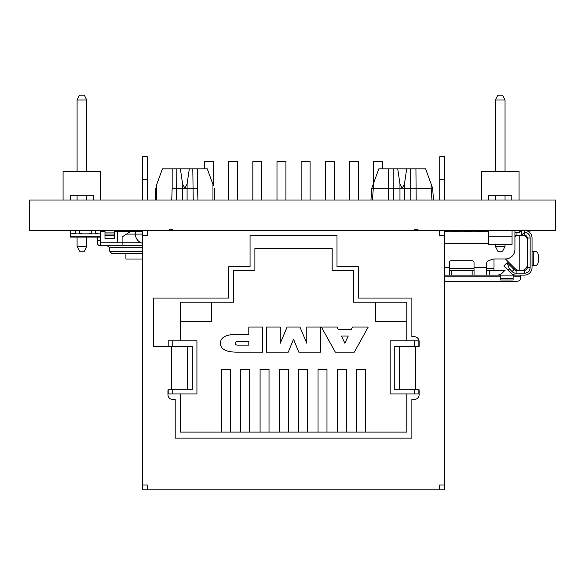 <?xml version="1.0" encoding="UTF-8"?>
<svg xmlns="http://www.w3.org/2000/svg" width="585" height="585" viewBox="0 0 585 585"><rect width="100%" height="100%" fill="white"/><g stroke="black" fill="none" stroke-linecap="round" stroke-linejoin="round"><path stroke-width="0.88" d="M147.413 489.813L439.649 489.813L439.649 484.987L444.476 484.987L444.476 235.258L439.649 235.258L439.649 230.431L555.75 230.431L555.75 200.004L29.25 200.004L29.25 230.431L147.413 230.431L147.413 235.258L142.586 235.258L142.586 484.987L147.413 484.987L147.413 489.813L142.586 489.813L142.586 484.987M237.166 345.113A1.865 1.865 0 0 1 235.294 343.241A1.865 1.865 0 0 1 237.166 341.377L248.808 341.377L248.808 345.113L237.166 345.113M439.649 230.431L147.413 230.431M142.586 235.258L142.586 230.431M142.586 200.004L142.586 156.765L147.318 156.765L147.318 200.004M147.318 235.258L147.318 230.431M142.586 179.302L147.318 179.302M444.476 200.004L444.476 156.765L439.744 156.765L439.744 200.004M444.476 235.258L444.476 230.431M439.744 235.258L439.744 230.431M444.476 179.302L439.744 179.302M439.649 489.813L444.476 489.813L444.476 484.987M171.471 346.357L171.471 389.829L167.946 389.829L167.946 394.656A4.834 4.834 0 0 0 172.772 399.489L175.193 399.489L175.193 438.128L411.877 438.128L411.877 399.489L414.29 399.489A4.834 4.834 0 0 0 419.116 394.656L419.116 389.829L415.591 389.829L415.591 346.357L419.116 346.357L419.116 341.523A4.834 4.834 0 0 0 414.29 336.697L411.877 336.697L411.877 298.05L358.254 298.05L358.254 266.658L337.004 266.658L337.004 235.258L250.058 235.258L250.058 266.658L228.808 266.658L228.808 298.05L153.453 298.05L153.453 346.357L192.289 346.357L192.289 389.829L187.631 389.829L187.631 346.357M399.431 389.829L399.431 346.357L394.773 346.357L394.773 389.829L415.591 389.829M171.471 389.829L187.631 389.829M168.188 389.829L168.188 393.932L180.26 393.932L180.26 432.096L406.802 432.096L406.802 393.932L418.875 393.932L418.875 389.829M418.875 346.357L418.875 340.799L406.802 340.799L406.802 302.16L353.428 302.16L353.428 270.277L332.17 270.277L332.17 248.545L254.892 248.545L254.892 270.277L233.634 270.277L233.634 302.16L180.26 302.16L180.26 340.799L168.188 340.799L168.188 346.357M180.26 340.799L196.926 340.799L196.926 393.932L180.26 393.932M233.634 270.277L233.634 302.16M254.892 248.545L332.17 248.545M353.428 270.277L353.428 302.16M406.802 340.799L390.136 340.799L390.136 393.932L406.802 393.932M365.625 432.096L365.625 369.296L356.689 369.296L356.689 432.096M337.37 432.096L337.37 369.296L346.305 369.296L346.305 432.096M318.043 432.096L318.043 369.296L326.978 369.296L326.978 432.096M298.723 432.096L298.723 369.296L307.659 369.296L307.659 432.096M279.403 432.096L279.403 369.296L288.339 369.296L288.339 432.096M260.084 432.096L260.084 369.296L269.02 369.296L269.02 432.096M240.764 432.096L240.764 369.296L249.7 369.296L249.7 432.096M221.437 432.096L221.437 369.296L230.373 369.296L230.373 432.096M414.29 393.932L414.29 389.829M414.29 346.357L414.29 340.799M172.772 340.799L172.772 346.357M172.772 389.829L172.772 393.932M399.431 346.357L415.591 346.357M180.26 321.479L211.419 321.479L211.419 302.16M375.643 302.16L375.643 321.479L406.802 321.479M368.228 327.037L352.441 327.037L351.197 329.699L338.452 329.699L337.187 327.037L321.399 327.037L335.322 352.155L354.305 352.155L368.228 327.037M341.457 336.024L348.25 336.024L344.879 343.241L341.457 336.024M288.281 352.155L293.531 339.161L298.781 352.155L320.609 352.155L320.609 327.037L306.796 327.037L306.796 343.241L299.944 327.037L287.118 327.037L280.266 343.241L280.266 327.037L266.453 327.037L266.453 352.155L288.281 352.155M248.808 327.037L248.808 334.371L237.166 334.371C226.022 334.371 220.45 337.326 220.45 343.241C220.45 349.186 226.022 352.155 237.166 352.155L262.687 352.155L262.687 327.037L248.808 327.037M301.136 200.004L301.136 161.599L310.072 161.599L310.072 200.004M349.442 200.004L349.442 161.599L358.378 161.599L358.378 200.004M252.837 200.004L252.837 161.599L261.773 161.599L261.773 200.004M204.531 168.846L204.531 161.599L213.466 161.599L213.466 185.84M373.596 183.185L373.596 161.599L382.531 161.599L382.531 168.846M325.289 200.004L325.289 161.599L334.225 161.599L334.225 200.004M276.99 200.004L276.99 161.599L285.926 161.599L285.926 200.004M228.684 200.004L228.684 161.599L237.62 161.599L237.62 200.004M156.743 200.004L156.743 184.436C154.842 189.65 154.842 189.65 156.743 184.436C154.842 189.65 154.842 189.65 156.743 184.436L162.418 168.846L180.377 168.846L182.608 184.012L184.853 188.165L187.09 184.012L189.321 168.846L180.377 168.846M173.314 230.431A3.137 3.137 0 0 0 168.37 230.431M418.692 230.431A3.137 3.137 0 0 0 413.749 230.431M431.964 200.004L431.13 188.165L432.644 188.165L425.609 168.846L397.741 168.846L399.972 184.012L402.209 188.165L431.13 188.165L431.13 184.012M416.169 200.004L415.935 168.846M410.831 200.004L410.597 168.846M404.454 200.004L404.454 184.012L402.209 188.165L399.972 188.165L399.972 184.012M399.972 200.004L399.972 188.165L393.829 188.165L393.829 168.846L397.741 168.846M406.685 168.846L404.454 184.012M182.608 200.004L182.608 188.165L197.533 188.165L197.533 168.846L207.28 168.846L212.962 184.436C214.856 189.65 214.856 189.65 212.962 184.436C214.856 189.65 214.856 189.65 212.962 184.436L212.962 200.004M189.321 168.846L197.533 168.846M197.949 200.004L197.533 188.165M171.749 200.004L172.165 188.165L182.608 188.165L182.608 184.012M176.473 200.004L176.889 168.846M187.09 200.004L187.09 184.012M193.225 200.004L192.809 168.846M370.956 200.004L371.782 188.165L378.817 168.846L393.829 168.846M372.462 200.004L373.296 188.165L393.829 188.165L393.595 200.004M388.257 200.004L388.491 168.846M371.782 188.165L373.296 188.165L373.296 184.012M512.058 230.431L512.058 244.376L488.387 244.376L488.387 230.431M512.058 236.223L488.387 236.223M530.142 267.513L530.142 238.036A5.704 5.704 45 0 0 524.438 232.333L524.438 230.431A7.605 7.605 0 0 1 532.043 238.036L532.043 267.513A7.605 7.605 0 0 1 524.438 275.118L516.109 275.118A7.605 7.605 179.9 0 1 510.727 272.888L507.853 270.014L509.199 268.669L512.072 271.542A5.704 5.704 -157.5 0 0 516.109 273.217L524.438 273.217A5.704 5.704 135 0 0 530.142 267.513L527.29 267.513L527.29 264.661A5.704 5.704 0 0 1 521.586 270.365L524.438 270.365A2.852 2.852 0 0 0 527.29 267.513M516.109 273.217L516.109 270.365L519.202 270.365L516.109 270.365A2.852 2.852 179.9 0 1 514.091 269.531A2.852 2.852 -157.5 0 0 516.109 270.365L521.242 270.365M500.57 278.365L513.118 278.365L513.118 279.996L500.57 279.996L500.57 275.118L444.476 275.118L489.257 275.118L489.257 270.365M444.476 231.382L447.035 231.382M451.598 231.382L459.4 231.382M463.964 231.382L471.759 231.382M476.322 231.382L484.117 231.382M527.29 252.106L527.29 251.301M486.398 270.292L494.011 270.365L494.011 258.994M474.04 270.292L449.317 270.292M521.586 275.118L497.045 275.118A7.605 7.605 0 0 0 502.42 272.888L504.489 270.818A2.852 2.852 0 0 1 505.089 270.365L494.011 270.365M449.317 268.464L474.04 268.464M486.398 268.464L494.011 268.464M515.158 268.69L505.418 258.958L515.158 268.69A5.704 5.704 0 0 0 519.202 270.365L519.195 235.185L522.537 235.185A4.753 4.753 0 0 1 527.29 239.938L527.29 238.036A2.852 2.852 0 0 0 524.438 235.185L522.229 235.185M514.924 237.086L515.158 236.852A5.704 5.704 0 0 1 519.202 235.185L516.965 235.185L519.195 235.185L519.202 270.365L521.586 270.365L519.202 270.365M488.387 231.857L444.476 231.857M512.072 271.542L514.091 269.531L507.721 263.155L514.091 269.531M524.438 235.185L524.438 232.333L521.586 235.185L521.586 230.431L521.586 235.185M514.924 232.611A7.605 7.605 -22.5 0 1 516.965 232.333L519.677 232.333L521.586 230.431M514.924 230.651A9.506 9.506 0 0 1 516.965 230.431L519.677 230.431L519.677 232.333M532.043 251.484L532.043 258.958M532.043 246.022L532.043 266.182L532.087 265.612L535.041 265.612A3.802 3.181 -90 0 0 538.222 261.809L538.222 255.148A3.802 3.181 -90 0 0 535.041 251.345L532.087 251.345L532.043 250.775L532.087 251.345M532.043 250.797L532.087 265.612M520.635 275.162L521.206 275.118L520.635 275.162L520.635 278.116A3.802 3.181 0 0 1 516.826 281.297L444.476 281.297M497.045 275.118L489.257 275.118M513.118 275.118L521.206 275.118L513.118 275.118L513.118 278.365M444.476 275.118L496.767 275.118M501.14 275.118L494.866 275.118M518.822 275.118L512.548 275.118M509.199 268.669L507.18 262.614L503.817 265.978L508.204 270.365M514.924 230.431L514.924 249.444A9.506 9.506 0 0 1 505.418 258.958L494.837 258.958A9.506 9.506 0 0 0 490.976 259.777L488.658 260.8A3.802 3.802 -52.4 0 0 486.398 264.281L486.398 267.513L474.04 267.513L474.04 275.118M486.398 275.118L486.398 267.513M474.04 267.513L474.04 262.621A1.901 1.901 0 0 0 472.139 260.72L451.218 260.72A1.901 1.901 0 0 0 449.317 262.621L449.317 275.118M488.387 243.397L444.476 243.397M527.29 239.938L527.29 264.661L527.29 239.938M530.339 230.431A6.654 6.654 0 0 1 529.44 232.303M514.924 235.645A4.753 4.753 0 0 1 516.965 235.185L516.965 232.333M451.598 230.431L451.598 231.857M447.035 230.431L447.035 231.857M447.035 231.762L451.598 231.762M463.964 230.431L463.964 231.857M459.4 230.431L459.4 231.857M459.4 231.762L463.964 231.762M476.322 230.431L476.322 231.857M471.759 230.431L471.759 231.857M471.759 231.762L476.322 231.762M484.117 231.857L484.117 230.431M488.387 231.762L484.117 231.762M95.786 233.664L95.786 230.622L98.923 230.431L95.786 230.622L95.786 233.664L97.973 233.664L95.786 233.664M91.604 233.664L91.604 230.622L88.467 230.431L91.604 230.622L91.604 233.664L89.417 233.664L91.604 233.664M79.428 230.431L79.428 233.854L91.794 233.854L91.794 230.431M91.794 233.854L95.596 233.854L95.596 230.431M95.596 233.854L100.825 233.854L100.825 230.431M100.825 237.086L70.397 237.086L100.825 237.086L100.825 233.854M70.397 237.086L70.397 230.431M70.397 233.854L75.436 233.664L75.436 230.622L72.299 230.431L75.436 230.622L75.436 233.664L73.249 233.854L75.626 233.854L75.626 230.431M79.626 230.622L82.763 230.431L79.626 230.622L79.626 233.664L79.626 230.622M81.812 233.664L79.626 233.664L81.812 233.664M79.428 233.854L75.626 233.854M142.586 251.747L109.9 251.747L111.772 253.32L125.907 253.32L125.907 259.023L142.586 259.023M111.772 253.32L142.586 253.32M114.492 235.228L104.986 235.228L104.986 238.49L114.492 238.49L114.492 230.431M104.986 235.228L104.986 234.044L114.492 234.044M104.986 230.431L104.986 234.044M104.986 232.903L114.492 232.903M100.232 237.086L100.232 242.863L141.197 242.863A9.506 9.506 0 0 0 142.586 243.331L141.197 242.863A9.506 9.506 0 0 1 135.413 234.11L135.413 231.258L130.85 231.258L122.097 236.969L122.097 245.715L142.586 245.715L100.232 245.715A2.852 2.852 0 0 1 97.381 242.863L97.381 237.086M122.097 245.715L142.586 245.715M100.232 242.863L100.232 245.715M135.413 231.258L142.586 231.258M114.492 231.258L117.344 231.258L117.344 242.863M104.986 231.258L100.825 231.258M130.66 231.382L117.344 231.258M142.586 234.11L126.477 234.11M511.809 200.004L511.809 195.171L488.621 195.171L488.621 200.004M481.375 200.004L481.375 171.5L519.056 171.5L519.056 200.004M495.385 171.5L495.385 100.013L497.798 95.187L502.632 95.187L505.045 100.013L505.045 171.5M495.385 100.013L505.045 100.013M495.385 246.373L497.798 251.206L502.632 251.206L505.045 246.373L495.385 246.373L495.385 244.376M495.385 200.004L495.385 195.171M505.045 195.171L505.045 200.004M505.045 244.376L505.045 246.373M93.512 200.004L93.512 195.171L70.324 195.171L70.324 200.004M63.078 200.004L63.078 171.5L100.759 171.5L100.759 200.004M77.088 171.5L77.088 100.013L79.501 95.187L84.335 95.187L86.748 100.013L86.748 171.5M77.088 100.013L86.748 100.013M77.088 246.373L79.501 251.206L84.335 251.206L86.748 246.373L77.088 246.373L77.088 237.086M77.088 200.004L77.088 195.171M86.748 195.171L86.748 200.004M86.748 237.086L86.748 246.373M172.165 188.165L172.165 168.846M530.142 238.036L527.29 238.036M533.761 265.612L533.761 251.345M444.476 276.837L500.57 276.837M513.118 276.837L520.635 276.837M472.139 275.118L472.139 270.365M451.218 275.118L451.218 270.365M444.476 267.513L449.317 267.513M524.438 273.217L524.438 270.365M70.397 236.135L100.825 236.135M97.381 240.771L100.232 240.771M109.9 251.747L109.11 247.287L142.586 247.287M155.383 200.004L155.383 188.165M214.315 200.004L214.315 188.165M433.47 200.004L432.644 188.165M109.11 247.287L107.238 245.715"/></g></svg>
